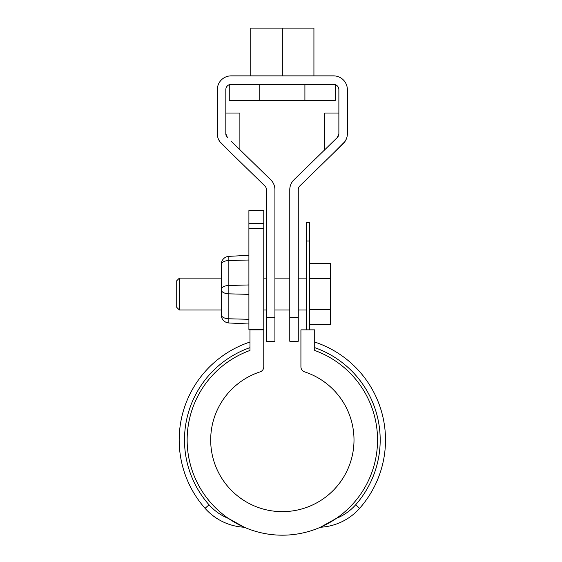 <?xml version="1.0" encoding="UTF-8"?>
<svg xmlns="http://www.w3.org/2000/svg" width="562" height="562" viewBox="0 0 562 562"><rect width="100%" height="100%" fill="white"/><g stroke="black" fill="none" stroke-linecap="round" stroke-linejoin="round"><path stroke-width="0.84" d="M255.274 329.465L255.274 329.852M309.416 329.852L309.416 222.397L306.234 222.397L306.234 241.035L309.416 241.035M306.234 329.852L306.234 241.035M258.457 329.465L258.457 329.852M249.964 329.852L263.768 329.852L263.768 366.824A5.311 5.311 0 0 1 260.108 371.868A71.655 71.655 0 0 0 224.393 482.133A71.655 71.655 0 0 0 340.298 482.133A71.655 71.655 0 0 0 304.583 371.868A5.311 5.311 0 0 1 300.923 366.824L300.923 329.852L314.72 329.852L314.72 350.463A95.196 95.196 0 0 1 358.746 496.78A95.196 95.196 0 0 1 205.945 496.78A95.196 95.196 0 0 1 249.964 350.463L249.964 329.852M314.72 342.04A103.155 103.155 0 0 1 359.617 508.329A56.263 56.263 0 0 1 320.41 527.24L336.343 518.389A50.952 50.952 0 0 0 355.641 504.809A97.851 97.851 0 0 0 314.72 347.646M249.964 347.646A97.851 97.851 0 0 0 209.05 504.809A50.952 50.952 0 0 0 228.348 518.389L244.273 527.24A56.263 56.263 0 0 1 205.074 508.329A103.155 103.155 0 0 1 249.964 342.04M298.267 317.375L289.774 317.375L289.774 341.267L298.267 341.267L298.267 189.703A5.311 5.311 -163.8 0 1 299.869 185.903L343.206 143.626A13.797 13.797 -163.8 0 0 347.365 133.749L347.365 89.674A13.797 13.797 -163.8 0 0 333.568 75.87L231.123 75.87A13.797 13.797 16.2 0 0 217.325 89.674L217.325 133.749A13.797 13.797 16.2 0 0 221.484 143.626L264.821 185.903A5.311 5.311 16.2 0 1 266.423 189.703L266.423 317.375L274.916 317.375L274.916 189.703A13.797 13.797 16.2 0 0 270.751 179.826L231.389 141.42M225.819 133.749A5.311 5.311 -163.8 0 0 227.42 137.55L225.819 133.749L225.819 89.674A5.311 5.311 -163.8 0 1 231.123 84.363L333.568 84.363A5.311 5.311 16.2 0 1 338.872 89.674L338.872 133.749A5.311 5.311 16.2 0 1 337.27 137.55L293.94 179.826A13.797 13.797 -163.8 0 0 289.774 189.703L289.774 317.375M298.267 305.433L298.267 249.704M333.301 153.285L344.949 141.554M347.091 136.489L347.365 113.025M346.276 139.123L344.97 141.526M338.872 133.749L337.27 137.55M338.872 113.025L324.808 113.025L324.808 149.71M274.916 317.375L274.916 341.267L266.423 341.267L266.423 317.375M274.916 249.704L274.916 305.433M225.819 113.025L239.883 113.025L239.883 149.71M217.325 133.749L217.599 136.482M218.414 139.13L219.721 141.526M231.389 153.285L219.742 141.554M282.342 75.87L282.342 28.1L250.764 28.1L250.764 75.87L242.538 75.87L322.152 75.87M282.342 28.1L313.926 28.1L313.926 75.87M229.268 84.7L229.268 100.289L335.423 100.289L335.423 84.363M304.906 28.1L259.785 28.1L304.906 28.1M304.906 84.363L304.906 100.289M248.903 324.014L228.846 322.96A7.959 7.959 0 0 1 221.302 315.008L221.302 264.302A7.959 7.959 0 0 1 228.846 256.356L248.903 255.303L228.846 256.356L228.846 260.529L248.903 260.009M221.302 308.236L221.302 264.505A7.959 3.983 0 0 1 228.846 260.529L228.846 285.482A7.959 3.983 180 0 0 221.302 289.451M263.768 223.43L263.768 329.465L248.903 329.465L248.903 210.567L263.768 210.567L263.768 223.43L248.903 223.43M309.416 324.695L330.646 324.695L330.646 263.402L309.416 263.402M179.369 309.971L176.721 307.323L176.721 280.782L179.369 278.127L179.369 309.971L221.302 309.971M330.646 309.374L309.416 309.374M330.646 278.731L309.416 278.731M209.05 504.809L205.074 508.329M359.617 508.329L355.641 504.809M263.768 228.39L248.903 228.39M248.903 319.307L228.846 318.78L228.846 285.482L248.903 284.955M228.846 322.96L228.846 318.78A7.959 3.983 180 0 1 221.302 314.804M248.903 294.362L228.846 293.835A7.959 3.983 180 0 1 221.302 289.859M259.785 84.363L259.785 100.289M263.768 309.971L266.423 309.971M274.916 309.971L289.774 309.971M298.267 309.971L306.234 309.971M179.369 278.127L221.302 278.127M263.768 278.127L266.423 278.127M274.916 278.127L289.774 278.127M298.267 278.127L306.234 278.127"/></g></svg>

